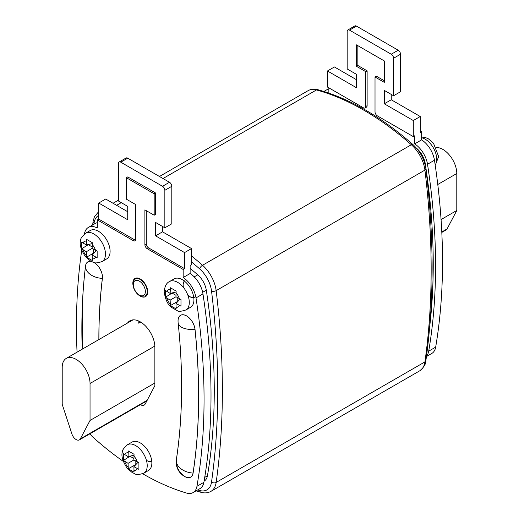 <?xml version="1.0" encoding="UTF-8"?>
<svg xmlns="http://www.w3.org/2000/svg" width="519" height="519" viewBox="0 0 519 519"><rect width="100%" height="100%" fill="white"/><g stroke="black" fill="none" stroke-linecap="round" stroke-linejoin="round"><path stroke-width="0.78" d="M429.738 326.192A620.036 357.98 -120 0 0 425.288 163.77A16.4 9.472 -120 0 0 416.744 148.395A259.169 149.634 -120 0 0 416.472 148.162M426.501 356.118A19.683 11.366 -120 0 0 428.707 351.149A623.313 359.875 -120 0 0 427.513 164.257A19.683 11.366 -120 0 0 414.681 143.867L414.681 135.803L413.293 136.607L413.293 120.531L384.294 103.794L384.294 90.397L393.571 95.755L393.571 58.258A3.283 1.894 -120 0 0 391.255 54.236L349.501 30.128A3.283 1.894 -120 0 0 347.86 29.966A3.283 1.894 -120 0 0 347.179 31.471L347.179 68.969L356.456 74.327L356.456 87.717L327.463 70.98L327.463 87.049L363.417 107.809A3.283 1.894 -120 0 0 365.058 107.971A3.283 1.894 -120 0 0 365.739 106.473L365.739 71.648L356.456 66.289L356.456 44.861L384.294 60.937L384.294 82.365L375.016 77.007L375.016 111.825A3.283 1.894 -120 0 0 377.332 115.847L413.293 136.607M384.294 80.756L376.405 76.202L375.016 77.007M365.739 106.473L367.128 105.668L367.128 70.844L357.851 65.491L357.851 45.666M367.128 105.668A3.283 1.894 60 0 1 366.446 107.167L365.058 107.971M328.851 87.854L328.851 93.102M426.443 356.54L431.808 353.445A19.683 11.366 -120 0 0 435.668 347.133A623.313 359.875 -120 0 0 434.474 160.241A19.683 11.366 -120 0 0 421.642 139.851L421.642 131.781L420.254 130.983M328.851 89.002A19.683 11.366 -120 0 0 326.801 89.774L323.875 91.467M327.463 70.98L334.418 66.964L356.456 79.686M347.86 29.966L354.814 25.95A3.283 1.894 60 0 1 356.456 26.112L398.216 50.22A3.283 1.894 60 0 1 400.532 54.236L400.532 91.74L393.571 95.755M391.255 94.419L391.255 99.771L420.254 116.516L420.254 132.585L421.642 131.781M413.293 120.531L420.254 116.516M414.681 143.867L421.642 139.851M384.294 103.794L391.255 99.771M365.739 71.648L367.128 70.844M356.456 66.289L357.851 65.491M138.884 321.112A19.683 11.366 -120 0 0 138.755 323.201L140.694 322.085M123.425 460.411L128.057 463.337L128.277 468.813L134.051 472.147L133.896 466.711L138.904 469.345L138.904 462.682L133.896 459.97L134.051 454.281L128.277 450.946L128.057 456.597L123.425 453.749L123.425 460.411L130.301 456.078M151.859 462.993A16.4 9.472 -120 0 0 144.697 446.483A16.4 9.472 -120 0 0 132.06 442.091L127.415 444.77A16.4 9.472 60 0 1 140.059 449.162A16.4 9.472 60 0 1 147.214 465.673A16.4 9.472 60 0 1 143.821 473.179L148.46 470.499A16.4 9.472 -120 0 0 151.859 462.993M151.081 461.397L149.167 461.638L146.462 460.489M133.896 466.711L138.009 462.306M128.277 468.813L135.154 464.842L135.154 460.69M128.057 463.337L133.896 459.97M133.896 458.517L130.301 456.441M128.057 456.597L133.934 455.241M84.428 234.004A623.313 359.875 60 0 1 84.513 233.55A19.683 11.366 60 0 1 88.334 227.452A19.683 11.366 60 0 1 97.345 227.971L97.345 219.907L133.299 240.667L134.693 239.862L98.733 219.102L98.733 203.033L127.732 219.777L127.732 206.38L118.455 201.022L118.455 163.524A3.283 1.894 -120 0 1 119.13 162.019A3.283 1.894 -120 0 1 120.771 162.188L162.525 186.289A3.283 1.894 -120 0 1 164.847 190.311L164.847 227.809L155.57 222.45L155.57 235.847L184.563 252.584L184.563 268.66L148.609 247.9L147.214 248.705L183.175 269.465L183.175 277.529A19.683 11.366 60 0 1 196.007 297.919A623.313 359.875 60 0 1 196.941 486.316A19.683 11.366 60 0 1 193.087 492.583A19.683 11.366 60 0 1 186.522 493.05A262.452 151.529 60 0 1 142.66 473.756M77.046 352.174A623.313 359.875 60 0 1 81.73 250.307M123.282 461.378A262.452 151.529 60 0 1 93.31 437.498A19.683 11.366 60 0 1 89.878 433.826M147.214 248.705A3.283 1.894 60 0 1 144.898 244.683L146.287 243.885A3.283 1.894 -120 0 0 148.609 247.9M133.299 240.667A3.283 1.894 60 0 0 134.94 240.829A3.283 1.894 60 0 0 135.621 239.33L135.621 204.505L126.338 199.147L126.338 177.719L154.175 193.795L154.175 215.223L144.898 209.864L144.898 244.683M139.021 295.279A10.497 6.059 -120 0 0 145.508 296.634A10.497 6.059 -120 0 0 145.508 284.516A10.497 6.059 -120 0 0 135.011 278.45A10.497 6.059 -120 0 0 132.838 283.257A10.497 6.059 -120 0 0 132.942 284.749M140.383 404.671A7.545 4.36 -120 0 0 144.198 405.073A7.545 4.36 -120 0 0 145.262 403.931L154.87 385.682L154.87 347.14A20.669 11.931 -120 0 0 145.852 326.341A20.669 11.931 -120 0 0 129.925 320.807A20.669 11.931 -120 0 0 127.57 323.006M162.525 226.472L162.525 231.831L191.524 248.569L191.524 264.638L190.136 265.443L190.136 273.507A19.683 11.366 60 0 1 202.961 293.903A623.313 359.875 60 0 1 203.902 482.3A19.683 11.366 60 0 1 200.049 488.567L193.087 492.583M88.334 227.452L95.295 223.436A19.683 11.366 60 0 1 97.345 222.664M146.287 210.669L146.287 243.885M134.693 239.862A3.283 1.894 -120 0 0 135.478 240.161M126.338 177.719L127.732 176.914L155.57 192.99L155.57 214.418L154.175 215.223M97.345 219.907L98.733 219.102M98.733 203.033L105.694 199.017L127.732 211.739M119.13 162.019L126.091 158.003A3.283 1.894 60 0 1 127.732 158.165L169.486 182.273A3.283 1.894 60 0 1 171.808 186.289L171.808 223.793L164.847 227.809M191.524 248.569L184.563 252.584M183.175 269.465L184.563 268.66M190.136 273.507L183.175 277.529M162.525 231.831L155.57 235.847M154.175 193.795L155.57 192.99M441.066 219.556L456.791 210.48L456.791 173.515A19.683 11.366 -120 0 0 436.317 147.513M456.791 210.48L447.08 228.924A6.559 3.789 60 0 1 446.158 229.911L441.812 232.421M204.103 481.119L204.227 481.048A16.4 9.472 -120 0 0 207.444 475.793A620.036 357.98 -120 0 0 206.303 290.199A16.4 9.472 -120 0 0 197.758 274.823A259.169 149.634 -120 0 0 190.136 268.394M81.671 248.802L86.303 251.728L86.524 257.203L92.298 260.538L92.142 255.101L97.15 257.735L97.15 251.073L92.142 248.354L92.298 242.665L86.524 239.337L86.303 244.987L81.671 242.133L81.671 248.802L88.548 244.468M110.099 251.384A16.4 9.472 -120 0 0 102.944 234.873A16.4 9.472 -120 0 0 90.3 230.481L85.661 233.161A16.4 9.472 60 0 1 98.305 237.553A16.4 9.472 60 0 1 105.461 254.063A16.4 9.472 60 0 1 102.068 261.57L106.706 258.89A16.4 9.472 -120 0 0 110.099 251.384M92.142 255.101L96.255 250.69M86.524 257.203L93.401 253.233L93.401 249.081M86.303 251.728L92.142 248.354M92.142 246.908L88.548 244.832M86.303 244.987L92.174 243.632M154.87 383.009L90.04 420.435L90.04 383.47A19.683 11.366 -120 0 0 81.451 363.663A19.683 11.366 -120 0 0 66.283 358.389A19.683 11.366 -120 0 0 62.209 367.4L62.209 404.366L71.92 434.027A6.559 3.789 60 0 0 79.407 439.872L146.838 400.94M90.04 420.435L80.328 438.879A6.559 3.789 60 0 1 79.407 439.872M165.509 297.205L170.141 300.131L170.362 305.607L176.136 308.941L175.98 303.505L180.982 306.139L180.982 299.476L175.98 296.758L176.136 291.068L170.362 287.74L170.141 293.391L165.509 290.536L165.509 297.205L172.386 292.872M190.538 307.293A16.4 9.472 -120 0 0 190.538 288.356A16.4 9.472 -120 0 0 174.137 278.885L169.499 281.564A16.4 9.472 60 0 1 185.899 291.029A16.4 9.472 60 0 1 185.899 309.973L190.538 307.293M194.327 297.517L193.01 297.802L190.921 297.303L187.774 294.948M184.401 280.811L183.609 282.154L183.11 284.678L183.33 287.312M170.141 293.391L176.012 292.035M175.98 303.505L180.093 299.093M170.362 305.607L177.239 301.636L177.239 297.484M170.141 300.131L175.98 296.758M175.98 295.311L172.386 293.235M424.925 163.978L425.288 163.77M393.571 58.258L400.532 54.236M391.255 54.236L398.216 50.22M349.501 30.128L356.456 26.112M427.513 164.257L434.474 160.241M428.707 351.149L435.668 347.133M133.896 470.636A9.842 5.683 -120 0 0 137.295 468.67M137.295 461.929A9.842 5.683 -120 0 0 133.896 456.045M128.057 452.672A9.842 5.683 -120 0 0 124.664 454.638M124.664 461.378A9.842 5.683 -120 0 0 128.057 467.262M176.175 462.202A12.054 6.961 60 0 1 176.272 460.243A591.576 341.547 -120 0 0 181.494 374.971M178.056 321.267A12.054 6.961 60 0 1 185.828 315.5A12.054 6.961 60 0 1 195.021 329.344A615.69 355.47 60 0 1 193.1 473.094A12.054 6.961 60 0 1 184.297 476.28M81.989 341.217A615.69 355.47 60 0 1 85.492 266.111A12.054 6.961 60 0 1 91.013 261.323M94.198 262.562A12.054 6.961 60 0 1 102.399 278.411A591.576 341.547 -120 0 0 98.908 339.556M127.732 158.165L120.771 162.188M169.486 182.273L162.525 186.289M171.808 186.289L164.847 190.311M202.961 293.903L196.007 297.919M203.902 482.3L196.941 486.316M98.863 339.582A591.628 341.573 60 0 1 102.353 278.392A16.4 10.614 -173.1 0 1 90.235 274.402A16.4 10.614 -173.1 0 1 85.512 266.143A615.638 355.444 -120 0 0 82.858 295.707L82.203 349.196M102.399 278.411L102.353 278.392A12.008 6.935 -120 0 0 94.036 262.523M91.156 261.401A12.008 6.935 -120 0 0 85.512 266.143L85.492 266.111M180.975 468.813A16.4 10.86 8.6 0 0 193.055 473.075A615.638 355.444 -120 0 0 194.975 329.338A16.4 8.168 174 0 1 182.857 327.878A16.4 8.168 174 0 1 178.147 322.902C181.656 356.248 182.506 388.05 180.683 418.308A591.628 341.573 60 0 1 176.291 460.275A16.4 10.86 8.6 0 0 180.975 468.813M176.272 460.243L176.291 460.275A12.008 6.935 -120 0 0 176.201 461.125A16.4 16.4 0 0 0 185.244 476.786A12.008 6.935 -120 0 0 193.055 473.075L193.1 473.094M195.021 329.344L194.975 329.338A12.008 6.935 -120 0 0 186.289 315.792A12.008 6.935 -120 0 0 178.082 320.191A16.4 16.4 0 0 0 178.147 322.902M435.188 165.01A16.4 9.472 -120 0 0 436.719 159.242A16.4 9.472 -120 0 0 421.642 137.756M456.791 173.515L437.776 184.492M441.792 231.98L447.08 228.924M202.663 292.301L206.303 290.199M204.726 477.357L207.444 475.793M194.216 276.874L197.758 274.823M197.642 489.955A259.169 149.634 -120 0 0 199.627 490.507A22.966 13.26 -120 0 0 211.531 482.054A784.066 452.685 -120 0 0 211.531 291.055A22.966 13.26 -120 0 0 199.627 268.848A259.169 149.634 -120 0 0 191.524 261.926M98.733 215.327A22.966 13.26 -120 0 0 94.036 223.215A784.066 452.685 -120 0 0 93.894 224.24M191.524 255.951A262.452 151.529 60 0 1 202.54 265.261A26.242 15.155 60 0 1 216.151 290.64A787.349 454.579 60 0 1 216.151 482.436L424.925 361.899A787.349 454.579 -120 0 0 424.925 170.102A26.242 15.155 -120 0 0 411.32 144.73A262.452 151.529 -120 0 0 316.447 89.956A26.242 15.155 -120 0 0 308.065 90.682L159.45 176.479M211.531 291.055A3.283 1.589 -6.9 0 0 216.151 290.64L424.925 170.102A3.283 1.589 -6.9 0 0 425.885 168.785C424.445 159.339 420.111 151.25 412.897 144.516C381.355 116.82 349.689 98.558 317.9 89.716C314.267 88.736 310.985 89.054 308.065 90.682M199.627 268.848A3.283 1.349 -48.6 0 1 202.54 265.261L411.32 144.73A3.283 1.349 -48.6 0 1 412.897 144.516M116.619 205.323L121.258 202.644M163.011 178.536L316.447 89.956A3.283 2.316 -74.8 0 1 317.9 89.716M419.696 370.838A26.242 15.155 -120 0 0 424.925 361.899A3.283 2.154 8 0 0 425.878 360.634C425.982 363.91 423.919 367.309 419.696 370.838L210.922 491.376A26.242 15.155 60 0 0 216.151 482.436A3.283 2.154 8 0 1 211.531 482.054M210.922 491.376C207.996 492.998 204.72 493.316 201.087 492.336A3.283 2.316 -74.8 0 1 199.627 490.507M92.616 224.98L93.109 221.418A3.283 2.154 8 0 0 94.036 223.215M92.142 259.026A9.842 5.683 -120 0 0 95.541 257.061M95.541 250.32A9.842 5.683 -120 0 0 92.142 244.436M86.303 241.063A9.842 5.683 -120 0 0 82.904 243.022M82.904 249.769A9.842 5.683 -120 0 0 86.303 255.653M90.04 383.47L154.844 346.063M80.328 438.879L147.182 400.285M170.141 289.466A9.842 5.683 -120 0 0 166.742 291.425M166.742 298.172A9.842 5.683 -120 0 0 170.141 304.056M175.98 307.423A9.842 5.683 -120 0 0 179.379 305.464M179.379 298.723A9.842 5.683 -120 0 0 175.98 292.839M137.165 277.963L135.336 279.021A9.842 5.683 60 0 1 146.786 288.538A9.842 5.683 60 0 1 145.177 296.064L147.007 295.013M133.668 287.215A8.531 4.924 -120 0 0 143.964 295.214A8.531 4.924 -120 0 0 140.357 281.811A8.531 4.924 -120 0 0 133.668 287.215M143.821 473.179C134.901 476.079 135.407 473.451 132.39 472.725L127.252 468.313C122.555 461.222 120.966 455.637 122.497 451.562C122.082 450.453 123.723 448.189 127.415 444.77M185.244 476.786C179.529 473.127 176.512 467.911 176.201 461.125M421.642 137.003L425.223 137.457L428.35 138.794L433.488 143.199L438.646 156.563L435.233 165.314M113.058 203.266L118.455 200.152M425.878 360.634C434.189 301.429 434.189 237.481 425.885 168.785M201.087 492.336L196.046 490.877M98.733 211.557L94.387 216.838L93.109 221.418M102.068 261.57C93.148 264.469 93.654 261.842 90.637 261.115L85.499 256.704C80.802 249.613 79.212 244.027 80.743 239.947C80.328 238.837 81.97 236.58 85.661 233.161M66.283 358.389L133.007 319.866M169.499 281.564C166.508 282.868 164.737 286.261 164.179 291.749C165.334 299.58 167.806 304.815 171.601 307.449L177.55 310.836C178.309 311.75 181.092 311.465 185.899 309.973M135.336 279.021C133.124 280.37 132.455 283.037 133.331 287.02C135.491 293.605 139.76 296.077 140.844 296.232L145.177 296.064"/></g></svg>
